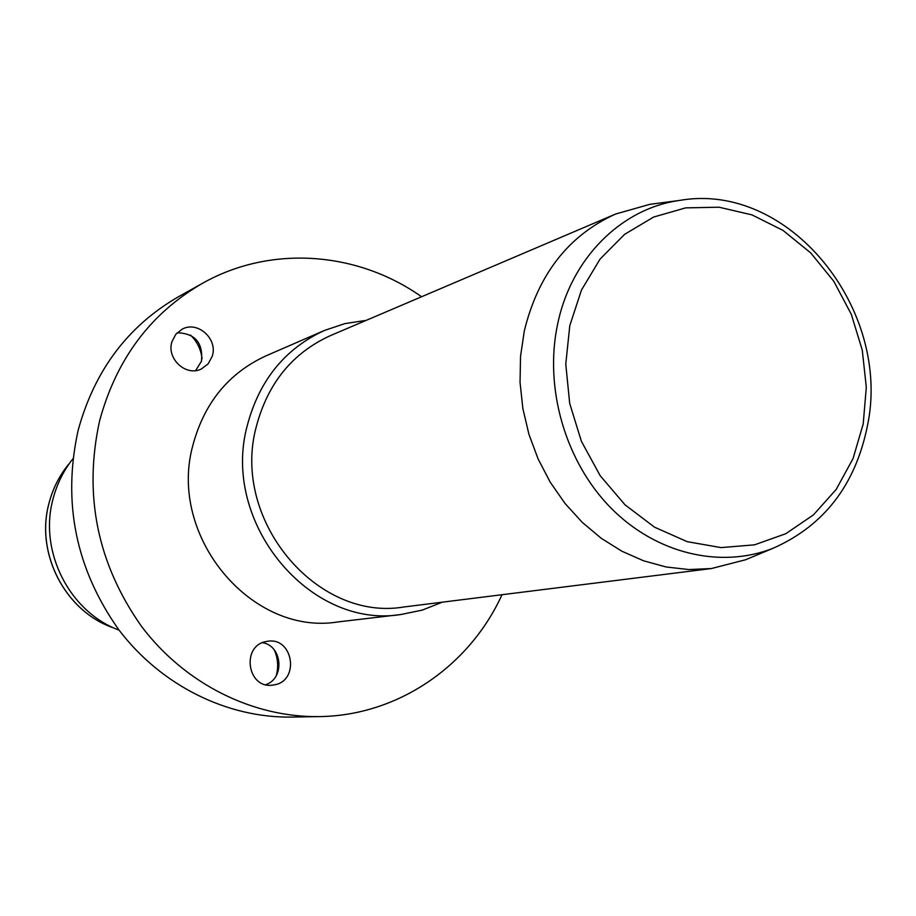 <?xml version="1.0" encoding="UTF-8"?>
<svg xmlns="http://www.w3.org/2000/svg" width="916" height="916" viewBox="0 0 916 916"><rect width="100%" height="100%" fill="white"/><g stroke="black" fill="none" stroke-linecap="round" stroke-linejoin="round"><path stroke-width="1.37" d="M502.014 594.713C469.553 666.024 397.945 715.659 319.352 716.598L291.769 717.079C227.122 718.11 161.09 685.569 118.828 629.796C75.833 569.008 62.265 502.552 78.112 430.44C94.485 370.522 127.885 325.981 178.311 296.841L202.39 283.376C270.77 244.629 357.629 251.476 421.566 296.761M319.352 716.598C253.022 717.652 185.135 684.103 141.625 626.533C97.371 563.787 83.356 495.235 99.581 420.891C116.355 359.118 150.625 313.283 202.39 283.376M324.333 330.504L265.949 355.877C228.634 373.087 204.279 402.868 192.887 445.245C167.594 536.1 251.259 636.048 337.775 621.953L401.013 614.499C309.677 629.475 220.699 522.509 247.274 425.539C259.239 380.346 284.922 348.664 324.333 330.504L344.874 323.611L366.228 320.36M442.314 602.178L422.23 610.113L401.013 614.499M750.376 557.775L745.681 559.733L711.366 568.55L403.922 606.976C316.489 621.953 230.889 519.612 256.285 426.696C267.793 383.174 292.57 352.786 330.63 335.531L615.655 214.012L649.73 204.36L654.78 203.696M711.366 568.55L688.866 569.557L666.15 566.981L643.662 560.832L621.861 551.214L601.194 538.264L582.107 522.223L564.989 503.399L550.218 482.171L538.104 458.962L528.921 434.253L522.864 408.57L520.048 382.441L520.528 356.416L524.284 331.031C538.093 274.388 568.55 235.389 615.655 214.012M72.845 458.847C63.444 470.755 56.815 484.232 52.956 499.277C38.735 551.501 69.502 611.968 119.103 630.162M172.002 341.531L175.792 334.317L181.998 329.279C197.467 320.36 218.18 338.909 212.249 356.221L208.15 363.858L201.348 368.976C185.937 376.911 166.139 358.488 172.002 341.531M275.258 684.699L271.525 685.271C247.183 687.767 241.526 646.295 265.548 641.635L268.148 641.189C292.845 637.467 299.761 679.649 275.258 684.699M190.494 335.061C197.18 341.599 201.039 349.5 202.047 358.774M274.342 650.028C277.949 658.283 278.601 666.791 276.311 675.539M265.663 684.699C285.013 678.55 282.471 645.654 262.457 642.677M195.635 370.579L201.486 361.213C203.203 342.87 195.108 333.39 177.2 332.771M679.443 200.444C789.397 180.899 892.505 310.215 867.269 426.627C855.212 485.194 823.908 525.704 773.322 548.157C720.755 569.088 655.913 553.848 610.548 507.613C565.252 461.366 544.024 387.869 557.615 324.207C571.218 258.026 621.403 208.493 679.443 200.444L649.73 204.36M569.786 325.695L581.465 290.04L600.095 259.068L624.62 234.336L653.669 217.023L685.672 207.875L719.003 207.199L752.002 214.894L783.066 230.431L810.774 252.965L833.858 281.372L851.285 314.268L862.265 350.118L866.307 387.273L863.204 423.994L853.048 458.584L836.228 489.384L813.477 514.861L785.802 533.707L754.486 544.848L721.029 547.596L687.137 541.654L654.539 527.181L625.01 504.819L600.163 475.667L581.374 441.249L569.695 403.395L565.767 364.167L569.786 325.695M112.714 627.609C65.15 610.949 35.346 553.356 48.937 503.56C52.704 488.869 59.265 475.77 68.608 464.275C59.242 475.805 52.67 488.926 48.892 503.628C35.335 553.413 65.047 610.869 112.714 627.609M773.322 548.157L745.681 559.733"/></g></svg>
